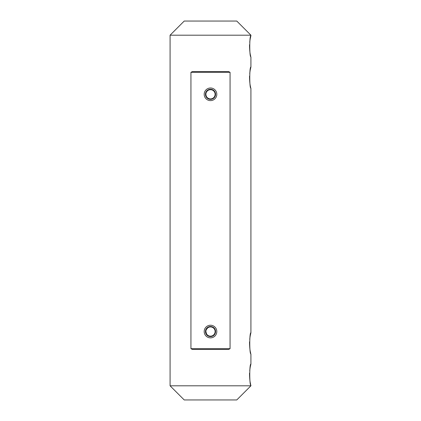 <?xml version="1.0" encoding="UTF-8"?>
<svg xmlns="http://www.w3.org/2000/svg" width="421" height="421" viewBox="0 0 421 421"><rect width="100%" height="100%" fill="white"/><g stroke="black" fill="none" stroke-linecap="round" stroke-linejoin="round"><path stroke-width="0.63" d="M250.916 385.804L236.77 399.95L184.23 399.95L170.084 385.804L250.916 385.804L250.916 385.299C249.385 385.962 249.379 363.428 250.916 364.081L250.216 367.18M250.2 367.249L249.721 370.517M249.527 373.148C249.564 378.353 249.953 382.115 250.7 384.441M250.916 364.081L250.916 353.977C249.385 354.64 249.379 332.106 250.916 332.758L250.916 88.242C249.385 88.905 249.379 66.371 250.916 67.023L250.916 56.919C249.385 57.582 249.379 35.048 250.916 35.701L250.916 35.196L170.084 35.196L170.084 385.804M250.916 35.701L250.216 38.8M250.2 38.869L249.721 42.142M249.527 44.768C249.569 49.999 249.958 53.772 250.705 56.088M250.916 67.023L250.216 70.123M250.2 70.191L249.721 73.465M249.527 76.09C249.569 81.321 249.958 85.095 250.705 87.41M250.916 332.758L250.216 335.858M250.2 335.926L249.721 339.2M249.527 341.826C249.569 347.057 249.958 350.83 250.705 353.145M192.371 349.43L228.629 349.43L230.066 348.672L230.066 72.328L228.629 71.57L192.371 71.57L190.934 72.328L190.934 348.672L192.371 349.43M170.084 35.196L184.23 21.05L236.77 21.05L250.916 35.196M210.5 337.863A6.315 6.315 0 0 1 205.032 328.391A6.315 6.315 0 0 1 215.968 328.391A6.315 6.315 0 0 1 210.5 337.863M210.5 100.619A6.315 6.315 0 0 1 205.032 91.146A6.315 6.315 0 0 1 215.968 91.146A6.315 6.315 0 0 1 210.5 100.619M214.073 327.975L215.152 329.575M215.157 329.59L215.552 331.432M208.558 326.885L205.553 330.538L206.921 335.111M212.447 89.641L208.111 89.852L205.548 93.309L206.595 97.509L210.5 99.356A5.052 5.052 0 0 0 214.873 91.778A5.052 5.052 0 0 0 206.127 91.778A5.052 5.052 0 0 0 210.5 99.356M210.5 336.6A5.052 5.052 0 0 0 214.873 329.022A5.052 5.052 0 0 0 206.127 329.022A5.052 5.052 0 0 0 210.5 336.6M205.543 330.559A5.052 5.052 0 0 1 211.484 326.591A5.052 5.052 0 0 1 215.457 332.532A5.052 5.052 0 0 1 209.516 336.5A5.052 5.052 0 0 1 205.543 330.559M205.98 330.648A4.61 4.61 0 0 0 211.984 335.911A4.61 4.61 0 0 0 213.542 328.08A4.61 4.61 0 0 0 205.98 330.648M206.395 91.357A5.052 5.052 0 0 1 213.447 90.199A5.052 5.052 0 0 1 214.605 97.251A5.052 5.052 0 0 1 207.553 98.409A5.052 5.052 0 0 1 206.395 91.357M206.753 91.615A4.61 4.61 0 0 0 210.042 98.893A4.61 4.61 0 0 0 214.699 92.404A4.61 4.61 0 0 0 206.753 91.615M230.066 348.672L190.934 348.672M230.066 72.328L190.934 72.328"/></g></svg>

